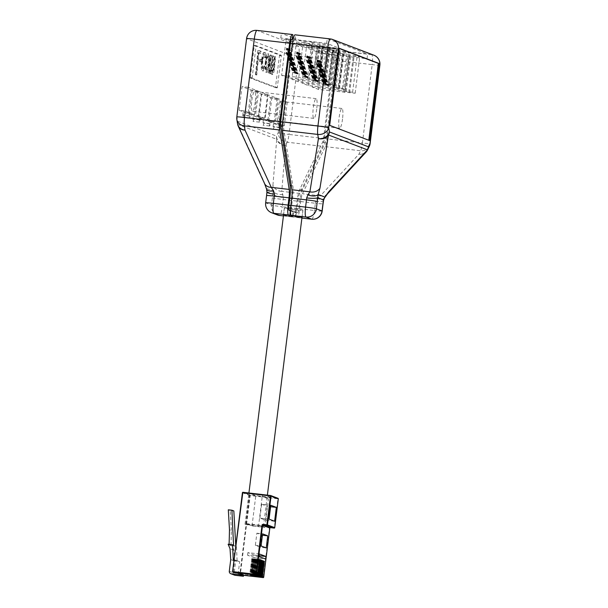 <?xml version="1.0" encoding="UTF-8"?>
<svg xmlns="http://www.w3.org/2000/svg" width="608" height="608" viewBox="0 0 608 608"><rect width="100%" height="100%" fill="white"/><g stroke="black" fill="none" stroke-linecap="round" stroke-linejoin="round"><path stroke-width="0.46" stroke-dasharray="3.04 2.28" d="M248.178 574.286L245.51 573.982M252.312 575.928L249.736 575.624M243.603 574.872L238.556 574.286A0.471 0.464 110.9 0 1 238.154 573.762L239.658 561.663L237.135 561.374L236.436 546.212L231.998 545.695L233.913 550.187L234.612 561.078L233.16 572.713L229.292 571.239M234.62 575.176A2.348 2.31 110.9 0 1 233.16 572.713M263.325 560.956L255.497 560.09L263.31 561.07M262.063 560.47L254.243 559.611L262.048 560.591M262.694 560.713L254.874 559.854L262.679 560.827M263.956 561.192L256.128 560.333L263.94 561.306M234.027 559.983L235.79 560.188L234.278 572.288A0.471 0.464 -69.1 0 0 234.574 572.782M260.802 559.991L252.981 559.132L260.794 560.112M261.432 560.234L253.612 559.368L261.417 560.348M259.548 559.512L251.727 558.653L259.532 559.626M260.178 559.755L252.35 558.889L260.163 559.869M247.532 574.347L247.935 574.271M247.258 574.248L246.818 574.218M233.913 550.187L230.037 548.712M230.736 559.603L234.612 561.078M235.79 560.188L239.658 561.663M231.998 545.695L235.456 545.84M235.775 545.961L236.436 546.212M231.99 545.976L228.122 544.494M237.135 561.374L233.267 559.892M228.122 544.221L229.11 544.335M231.025 545.33L231.405 530.503L229.482 529.766M256.325 560.242L262.724 560.986L256.006 560.12L254.76 572.804L256.006 560.12M255.071 559.763L261.463 560.508L254.744 559.641L253.506 572.326L254.744 559.641M255.694 560.006L262.094 560.743L255.375 559.877L253.81 572.447L255.375 559.877M256.956 560.485L263.355 561.23L256.629 560.356L255.071 572.926L256.629 560.356M253.81 559.284L260.209 560.029L253.483 559.162L252.244 571.847L253.483 559.162M254.44 559.52L260.84 560.264L254.114 559.398L252.548 571.968L254.114 559.398M252.548 558.805L258.947 559.55L252.229 558.676L250.663 571.246L252.229 558.676M253.179 559.041L259.578 559.786L252.86 558.919L251.613 571.611L252.86 558.919M229.102 544.593L233.533 545.11M231.405 530.503L230.227 510.53L233.837 510.956M230.227 510.53L228.304 509.8M260.513 547.268L262.025 535.162L256.857 533.193L255.352 545.292L260.513 547.268L266.251 547.93M255.352 545.292L261.09 545.961M256.857 533.193L262.595 533.862M262.025 535.162L262.428 535.215M259.008 556.54L247.54 555.203L254.152 557.726L254.478 555.15L259.114 555.689M254.152 557.726L265.628 559.064M254.478 555.15L247.859 552.626L259.327 553.964M247.54 555.203L247.859 552.626M254.44 572.683A1.406 1.383 -69.1 0 0 255.641 574.241L259.289 574.666A1.406 1.383 -69.1 0 0 260.84 573.428L262.724 560.986M261.159 573.549A1.406 1.383 110.9 0 1 259.608 574.788L259.289 574.666M255.641 574.241L259.608 574.788M255.96 574.362A1.406 1.383 110.9 0 1 254.76 572.804M260.84 573.428L262.398 560.865M253.179 572.204A1.406 1.383 -69.1 0 0 254.38 573.762L258.028 574.188A1.406 1.383 -69.1 0 0 259.578 572.949L261.144 560.386M259.578 572.949L261.463 560.508M259.897 573.07A1.406 1.383 110.9 0 1 258.347 574.309L258.028 574.188M254.38 573.762L258.347 574.309M254.706 573.884A1.406 1.383 110.9 0 1 253.506 572.326M253.81 572.447A1.406 1.383 -69.1 0 0 255.01 574.005L258.658 574.423A1.406 1.383 -69.1 0 0 260.209 573.192L262.094 560.743M260.528 573.314A1.406 1.383 110.9 0 1 258.978 574.552L258.658 574.423M255.01 574.005L258.978 574.552M255.337 574.127A1.406 1.383 110.9 0 1 254.129 572.569M260.209 573.192L261.774 560.622M255.071 572.926A1.406 1.383 -69.1 0 0 256.272 574.484L259.912 574.902A1.406 1.383 -69.1 0 0 261.463 573.671L263.028 561.1M261.463 573.671L263.355 561.23M261.79 573.792A1.406 1.383 110.9 0 1 260.239 575.031L259.912 574.902M256.272 574.484L260.239 575.031M256.591 574.606A1.406 1.383 110.9 0 1 255.39 573.048M251.917 571.725A1.406 1.383 -69.1 0 0 253.126 573.283L256.766 573.709A1.406 1.383 -69.1 0 0 258.316 572.47L260.209 560.029M258.643 572.592A1.406 1.383 110.9 0 1 257.093 573.83L256.766 573.709M253.126 573.283L257.093 573.83M253.445 573.405A1.406 1.383 110.9 0 1 252.244 571.847M258.316 572.47L259.882 559.907M252.548 571.968A1.406 1.383 -69.1 0 0 253.756 573.519L257.397 573.944A1.406 1.383 -69.1 0 0 258.947 572.713L260.513 560.143M258.947 572.713L260.84 560.264M259.274 572.835A1.406 1.383 110.9 0 1 257.724 574.066L257.397 573.944M253.756 573.519L257.724 574.066M254.076 573.648A1.406 1.383 110.9 0 1 252.875 572.09M250.663 571.246A1.406 1.383 -69.1 0 0 251.864 572.804L255.512 573.222A1.406 1.383 -69.1 0 0 257.062 571.991L258.947 559.55M257.382 572.113A1.406 1.383 110.9 0 1 255.831 573.352L255.512 573.222M251.864 572.804L255.831 573.352M252.191 572.926A1.406 1.383 110.9 0 1 250.982 571.368M257.062 571.991L258.628 559.421M251.294 571.482A1.406 1.383 -69.1 0 0 252.495 573.04L256.135 573.466A1.406 1.383 -69.1 0 0 257.686 572.227L259.578 559.786M258.012 572.356A1.406 1.383 110.9 0 1 256.462 573.587L256.135 573.466M252.495 573.04L256.462 573.587M252.814 573.162A1.406 1.383 110.9 0 1 251.613 571.611M257.686 572.227L259.251 559.664M270.492 497.291L255.808 495.581L249.614 493.217L264.298 494.927A1.877 1.847 -69.1 0 0 262.23 496.576L268.424 498.932A1.877 1.847 110.9 0 1 270.492 497.291L264.298 494.927M258.681 525.054L264.875 527.417L252.031 525.92L245.837 523.564L258.681 525.054L262.23 496.576M245.837 523.564L249.614 493.217M252.031 525.92L255.808 495.581M264.875 527.417L268.424 498.932M269.07 519.141L259.897 518.077L265.438 520.19L274.611 521.254M259.897 518.077L261.622 504.199L270.796 505.263M265.438 520.19L267.163 506.312L270.621 506.715M261.622 504.199L267.163 506.312M270.416 72.686L271.077 70.019C271.046 72.58 271.267 74.054 271.738 74.442L272.658 74.548C273.288 74.594 273.843 72.892 274.33 69.441L275.606 56.825L275.226 56.681L273.957 69.19C273.638 71.387 273.281 72.443 272.878 72.36C272.255 71.47 272.179 68.902 272.65 64.646L273.509 56.02L273.129 55.875L271.875 68.248C271.563 70.513 271.198 71.615 270.788 71.562C270.15 70.68 270.081 68.05 270.575 63.68L271.411 55.222L271.031 55.077L269.26 72.93L269.64 73.074L269.922 70.262L270.621 73.758L269.648 73.644L270.56 73.75L271.335 72.793L271.996 70.125C271.958 72.686 272.179 74.161 272.658 74.548L271.738 74.442C272.369 74.488 272.924 72.785 273.41 69.335L274.687 56.719L274.307 56.574L273.038 69.084C272.718 71.28 272.361 72.337 271.958 72.253C271.335 71.364 271.259 68.795 271.738 64.539L272.589 55.913L272.209 55.769L270.963 68.142C270.644 70.406 270.286 71.508 269.868 71.455C269.23 70.574 269.162 67.944 269.656 63.574L270.492 55.115L270.112 54.971L268.348 72.823L268.728 72.968L269.002 70.156L269.648 73.644L270.416 72.686L271.335 72.793M272.931 72.367L271.958 72.253L272.931 72.367M270.841 71.569L269.868 71.455L270.841 71.569M268.744 53.884L267.725 53.755L268.744 53.884C267.816 53.876 266.996 56.407 266.289 61.476C265.62 67.762 265.795 71.379 266.813 72.322L265.894 72.215L266.813 72.322C267.756 72.246 268.584 69.662 269.291 64.547C269.96 58.284 269.777 54.728 268.744 53.884M252.077 78.234L256.128 45.661L281.306 55.26L281.329 55.754L277.256 87.841L252.077 78.234L250.238 78.022L254.296 45.448L279.475 55.047L279.498 55.541L275.424 87.62L250.238 78.022M261.083 51.285L258.818 50.426L256.394 74.845L256.774 74.989L258.985 52.759L260.862 53.474L261.083 51.285L258.818 50.426M262.002 59.759L260.437 59.166L260.216 61.355L261.782 61.948L262.002 59.759L260.437 59.166M262.512 60.139C261.858 66.47 262.056 70.064 263.112 70.908L262.2 70.802L263.112 70.908C263.705 71.189 264.336 69.973 265.004 67.252L264.814 66.036C264.298 68.058 263.819 68.955 263.378 68.734C262.534 68.164 262.367 65.413 262.869 60.473C263.416 56.483 264.054 54.545 264.776 54.644L265.605 57.882L266.099 56.688C266.008 54.051 265.666 52.645 265.073 52.478L264.016 52.341L265.073 52.478C264.108 52.235 263.256 54.788 262.512 60.139L261.592 60.032C260.938 66.363 261.144 69.958 262.2 70.802C262.785 71.083 263.416 69.867 264.092 67.146L265.004 67.252M264.092 67.146L263.902 65.93C263.386 67.952 262.899 68.848 262.458 68.628L263.469 68.75L262.458 68.628C261.615 68.058 261.448 65.307 261.949 60.367L262.869 60.473M261.949 60.367C262.504 56.377 263.142 54.439 263.864 54.538L264.776 54.644L263.864 54.538L264.693 57.775L265.605 57.882M269.002 70.156L269.922 70.262M271.077 70.019L271.996 70.125M264.693 57.775L265.179 56.582C265.096 53.945 264.754 52.539 264.153 52.372C263.188 52.128 262.337 54.682 261.592 60.032M263.902 65.93L264.814 66.036M265.369 61.37C264.7 67.655 264.875 71.273 265.894 72.215C266.836 72.139 267.664 69.555 268.371 64.44C269.04 58.178 268.858 54.621 267.824 53.778C266.897 53.77 266.076 56.301 265.369 61.37L266.289 61.476M273.038 69.084L273.957 69.19M259.517 59.06L259.297 61.248L260.216 61.355M257.906 50.312L255.474 74.738L256.394 74.845M255.474 74.738L256.774 74.989M269.656 63.574L270.575 63.68M271.738 64.539L272.65 64.646M272.589 55.913L273.509 56.02M272.209 55.769L273.129 55.875M270.492 55.115L271.411 55.222M273.41 69.335L274.33 69.441M270.112 54.971L271.031 55.077M265.179 56.582L266.099 56.688M270.963 68.142L271.875 68.248M274.307 56.574L275.226 56.681M274.687 56.719L275.606 56.825M255.854 74.883L258.066 52.653L258.985 52.759M258.066 52.653L260.862 53.474M268.371 64.44L269.291 64.547M259.297 61.248L261.782 61.948M260.862 61.841L261.083 59.652M259.943 53.367L260.171 51.178M254.296 45.448L256.135 45.661L254.296 45.448M268.728 72.968L269.64 73.074M268.348 72.823L269.26 72.93M266.16 70.042C265.346 69.358 265.202 66.576 265.726 61.674C266.266 57.806 266.889 55.898 267.596 55.966C268.386 56.666 268.523 59.462 267.991 64.342C267.467 68.134 266.851 70.034 266.16 70.042L267.072 70.148C266.266 69.464 266.122 66.682 266.646 61.78C267.186 57.912 267.809 56.012 268.516 56.073C269.306 56.78 269.435 59.569 268.903 64.448C268.379 68.24 267.771 70.14 267.072 70.148L266.16 70.042M267.512 55.944L268.516 56.073L267.512 55.944M268.865 121.592L271.806 97.949L280.843 101.392L277.902 125.035L274.314 123.667L273.912 126.928A2.348 0.418 -83.4 0 1 273.235 129.101A2.348 0.418 -83.4 0 1 273.106 126.616L273.509 123.363L268.865 121.592L275.287 122.337L278.228 98.694L287.265 102.136L280.843 101.392M258.757 117.739L261.706 94.096L270.742 97.538L267.794 121.182L264.214 119.814L263.811 123.074A2.348 0.418 -83.4 0 1 263.135 125.256A2.348 0.418 -83.4 0 1 262.998 122.77L263.408 119.51L258.757 117.739L265.179 118.484L268.128 94.84L277.164 98.291L270.742 97.538M239.088 110.238L242.03 86.594L251.066 90.037L248.125 113.681L244.006 112.115L243.603 115.368A2.348 0.418 -83.4 0 1 242.926 117.549A2.348 0.418 -83.4 0 1 242.797 115.064L243.2 111.804L239.088 110.238L245.51 110.983L248.452 87.339L257.496 90.79L251.066 90.037M249.189 114.091L252.13 90.448L261.174 93.89L258.225 117.534L254.114 115.968L253.703 119.221A2.348 0.418 -83.4 0 1 253.027 121.402A2.348 0.418 -83.4 0 1 252.898 118.917L253.3 115.657L249.189 114.091L255.611 114.836L258.56 91.192L267.596 94.643L264.647 118.279L258.225 117.534M265.726 61.674L266.646 61.78M267.991 64.342L268.903 64.448M267.596 94.643L261.174 93.89M264.647 118.279L260.536 116.713L260.125 119.974A2.348 0.418 -83.4 0 1 259.456 122.147A2.348 0.418 -83.4 0 1 259.32 119.662L259.73 116.402L255.611 114.836M259.73 116.402L253.3 115.657M287.265 102.136L284.324 125.78L280.736 124.42L280.334 127.672A2.348 0.418 -83.4 0 1 279.657 129.854A2.348 0.418 -83.4 0 1 279.528 127.368L279.931 124.108L273.509 123.363M280.736 124.42L274.314 123.667M257.496 90.79L254.547 114.433L250.435 112.86L250.025 116.12A2.348 0.418 -83.4 0 1 249.348 118.294A2.348 0.418 -83.4 0 1 249.219 115.809L249.622 112.556L245.51 110.983M249.622 112.556L243.2 111.804M277.164 98.291L274.223 121.927L270.636 120.566L270.233 123.819A2.348 0.418 -83.4 0 1 269.557 126A2.348 0.418 -83.4 0 1 269.428 123.515L269.83 120.255L263.408 119.51M258.56 91.192L252.13 90.448M278.228 98.694L271.806 97.949M260.536 116.713L254.114 115.968M270.636 120.566L264.214 119.814M274.223 121.927L267.794 121.182M284.324 125.78L277.902 125.035M279.931 124.108L275.287 122.337M248.452 87.339L242.03 86.594M254.547 114.433L248.125 113.681M268.128 94.84L261.706 94.096M269.83 120.255L265.179 118.484M250.435 112.86L244.006 112.115M281.048 111.857A9.956 1.778 -83.4 0 1 278.183 121.091A9.956 1.778 -83.4 0 1 277.62 110.55A9.956 1.778 -83.4 0 1 280.486 101.316A9.956 1.778 -83.4 0 1 281.048 111.857M283.526 215.148A9.386 0.418 -172.9 0 0 292.98 216.691L293.542 212.032L296.309 212.359A9.386 0.418 7.1 0 1 294.948 212.2A9.386 0.418 7.1 0 1 293.558 212.032L292.98 216.691L294.211 217.162A9.386 1.68 96.6 0 0 294.287 217.178A9.386 1.68 96.6 0 0 296.985 208.468L297.89 201.21A9.386 1.68 -83.4 0 1 299.714 193.443L322.514 146.323A9.386 1.68 96.6 0 0 324.338 138.548L334.096 60.177A9.386 1.68 96.6 0 0 333.64 50.259L321.716 48.746L293.421 37.962M292.478 37.605L281.375 33.364L292.843 34.702M255.223 102.015A9.956 1.778 -83.4 0 1 252.366 111.249A9.956 1.778 -83.4 0 1 251.803 100.708A9.956 1.778 -83.4 0 1 254.661 91.474A9.956 1.778 -83.4 0 1 255.223 102.015M266.935 192.082A9.386 1.474 5 0 1 267.11 191.839L272.916 194.043A18.78 3.352 96.6 0 0 272.376 197.813L271.472 205.071L265.802 202.912L266.707 195.654A18.78 3.352 96.6 0 0 267.11 191.839L266.524 188.48L264.024 181.686L237.789 124.45A9.386 7.395 -24.6 0 0 238.283 126.244M236.869 119.586A9.386 7.805 170.9 0 1 236.96 117.032L246.726 38.661L287.972 54.386L278.213 132.757A9.386 8.223 25.8 0 0 287.181 142.211L285.562 145.563A9.386 8.383 4.7 0 1 276.731 139.3A9.386 9.226 110.9 0 1 276.587 136.108L278.213 132.757A9.386 0.418 -172.9 0 0 289.005 134.436L298.764 56.065A9.386 1.68 96.6 0 0 298.308 46.147L257.062 30.415L292.387 34.527M342.524 119.008A9.956 1.778 -83.4 0 1 339.667 128.242A9.956 1.778 -83.4 0 1 339.104 117.709A9.956 1.778 -83.4 0 1 341.97 108.475A9.956 1.778 -83.4 0 1 342.524 119.008M333.192 50.084L332.606 54.735L321.138 53.405L280.79 38.023L292.281 39.231M292.266 39.353L291.81 39.186M321.138 53.405L321.716 48.746M280.79 38.023L281.375 33.364M294.796 212.504A4.697 0.836 96.6 0 0 294.834 212.519A4.697 0.836 96.6 0 0 296.18 208.164L297.084 200.906A14.083 2.516 -83.4 0 1 299.812 189.248L322.62 142.128A4.697 0.836 96.6 0 0 323.524 138.244L333.29 59.873A4.697 0.836 96.6 0 0 333.062 54.91L332.606 54.735M316.707 109.166A9.956 1.778 -83.4 0 1 313.842 118.4A9.956 1.778 -83.4 0 1 313.287 107.859A9.956 1.778 -83.4 0 1 316.145 98.625A9.956 1.778 -83.4 0 1 316.707 109.166M264.024 181.686A9.386 7.395 -24.6 0 0 264.518 183.479M282.978 194.446A9.386 5.586 -6.6 0 1 273.212 191.026L272.916 194.043A9.386 2.288 -170.7 0 0 283.434 197.615L281.77 191.353A9.386 8.383 4.7 0 1 272.939 185.083L273.212 191.026L266.524 188.48A9.386 3.952 -17.3 0 0 266.6 189.156M311.851 42.081L326.633 44.316L329.217 45.304L318.311 44.544L292.615 41.557L286.155 39.094L311.851 42.081L307.329 78.386L308.461 78.82L312.983 42.514M322.02 45.957L336.802 48.192L339.386 49.18L328.472 48.42L302.784 45.433L296.324 42.97L322.02 45.957L317.498 82.262L318.63 82.696L323.152 46.39M332.188 49.833L346.97 52.068L349.554 53.056L338.641 52.296L312.945 49.309L306.493 46.846L332.188 49.833L327.666 86.138L328.791 86.572L335.221 87.316L339.743 51.011M342.357 53.717L357.139 55.944L359.723 56.932L323.114 53.185L316.662 50.722L342.357 53.717L337.835 90.014L338.96 90.448L343.482 54.142M367.019 58.74L326.678 43.358L294.561 39.505A4.697 0.836 96.6 0 0 294.53 39.497A4.697 0.836 96.6 0 0 293.178 43.852L283.419 122.223A4.697 0.836 96.6 0 0 283.32 126.418L292.851 185.858A14.083 2.516 -83.4 0 1 292.562 198.451L291.658 205.709A4.697 0.836 96.6 0 0 291.886 210.664L293.117 211.136A9.295 0.41 -172.9 0 0 291.741 210.976A9.386 0.418 7.1 0 1 293.117 211.136L292.554 215.794L296.97 217.482A9.386 1.68 96.6 0 0 297.038 217.497A9.386 1.68 96.6 0 0 299.744 208.787L300.641 201.529A9.386 1.68 -83.4 0 1 302.465 193.762L325.265 146.642A9.386 1.68 96.6 0 0 327.089 138.867L336.847 60.504A9.386 1.68 96.6 0 0 336.391 50.578L335.943 50.403L335.365 55.062L367.019 58.74L367.604 54.089L335.943 50.403M297.548 212.83A4.697 0.836 96.6 0 0 297.586 212.838A4.697 0.836 96.6 0 0 298.931 208.483L299.835 201.225A14.083 2.516 -83.4 0 1 302.564 189.567L325.371 142.447A4.697 0.836 96.6 0 0 326.283 138.563L336.042 60.192A4.697 0.836 96.6 0 0 335.814 55.229L335.365 55.062M290.472 210.832A9.386 0.418 7.1 0 1 291.726 210.968A9.295 0.41 -172.9 0 0 290.472 210.832M292.015 208.643A9.386 0.418 -172.9 0 0 284.308 208.103A9.386 0.418 -172.9 0 0 295.245 209.874A9.386 0.418 -172.9 0 0 302.944 210.421A9.386 0.418 -172.9 0 0 292.015 208.643A9.295 0.41 -172.9 0 0 284.407 208.111A9.295 0.41 -172.9 0 0 295.222 209.866A9.295 0.41 -172.9 0 0 302.852 210.406A9.295 0.41 -172.9 0 0 292.03 208.65M317.498 64.326L324.117 84.337L326.146 84.573L318.037 60.025L317.178 64.205L323.79 84.216L325.827 84.451L317.71 59.903L317.178 64.205M320.082 65.307L326.694 85.325L328.73 85.561L320.621 61.005L319.762 65.185L326.374 85.196L328.411 85.439L320.294 60.884L319.762 65.185M318.79 64.82L325.409 84.831L327.438 85.067L319.329 60.519L318.47 64.691L325.082 84.71L327.119 84.945L319.002 60.39L318.47 64.691M338.96 90.448L352.617 92.249L355.201 93.229L318.592 89.482L312.14 87.028L316.662 50.722M318.592 89.482L323.114 53.185M319.436 65.064L326.048 85.074L328.084 85.31L319.975 60.762L319.116 64.942L325.728 84.953L327.765 85.188L319.648 60.64L319.116 64.942M318.144 64.57L324.763 84.588L326.792 84.824L318.683 60.268L317.824 64.448L324.436 84.459L326.473 84.694L318.356 60.146L317.824 64.448M316.852 64.083L323.471 84.094L325.508 84.33L317.391 59.774L316.532 63.954L323.144 83.972L325.181 84.208L317.072 59.652L316.532 63.954M312.14 87.028L337.835 90.014M318.63 82.696L332.28 84.497L334.864 85.477L298.262 81.73L302.784 45.433M323.95 84.725L328.472 48.42M297.168 56.574L303.78 76.585L305.816 76.821L297.7 52.273L296.841 56.453L303.46 76.464L305.49 76.699L297.38 52.151L296.841 56.453M299.752 57.555L306.364 77.573L308.4 77.809L300.284 53.253L299.425 57.433L306.037 77.444L308.074 77.687L299.964 53.132L299.425 57.433M298.46 57.068L305.072 77.079L307.108 77.315L298.992 52.759L298.133 56.939L304.745 76.958L306.782 77.193L298.672 52.638L298.133 56.939M298.262 81.73L291.802 79.276L296.324 42.97M299.106 57.312L305.718 77.322L307.754 77.558L299.638 53.01L298.779 57.19L305.391 77.201L307.428 77.436L299.318 52.888L298.779 57.19M297.814 56.818L304.426 76.828L306.462 77.072L298.346 52.516L297.487 56.696L304.106 76.707L306.136 76.942L298.026 52.394L297.487 56.696M296.522 56.324L303.134 76.342L305.17 76.578L297.054 52.022L296.195 56.202L302.814 76.213L304.844 76.456L296.734 51.9L296.195 56.202M296.309 212.359L295.731 217.01A9.386 0.418 -172.9 0 0 301.978 217.451M326.678 43.358L327.256 38.707L367.604 54.089M346.195 91.504L350.717 55.199M345.382 91.192L349.904 54.895M335.221 87.316L342.448 88.373L345.032 89.353L308.423 85.606L301.971 83.152L327.666 86.138M301.971 83.152L306.493 46.846M328.442 84.732L332.964 48.427M334.864 85.477L339.386 49.18M328.791 86.572L333.313 50.266M325.858 83.744L330.38 47.447M325.052 83.44L329.574 47.135M332.28 84.497L336.802 48.192M329.247 85.036L333.769 48.739M308.461 78.82L322.111 80.621L324.695 81.601L329.217 45.304M322.111 80.621L326.633 44.316M286.999 52.698L293.611 72.709L295.648 72.945L287.538 48.397L286.68 52.577L293.292 72.588L295.328 72.823L287.212 48.268L286.68 52.577M289.583 53.679L296.195 73.69L298.232 73.933L290.115 49.377L289.256 53.557L295.876 73.568L297.905 73.804L289.796 49.256L289.256 53.557M288.291 53.185L294.903 73.203L296.94 73.439L288.823 48.883L287.964 53.063L294.584 73.082L296.62 73.317L288.504 48.762L287.964 53.063M324.695 81.601L288.093 77.854L281.633 75.392L286.155 39.094M288.093 77.854L292.615 41.557M288.937 53.436L295.549 73.446L297.586 73.682L289.469 49.134L288.61 53.314L295.23 73.325L297.259 73.56L289.15 49.012L288.61 53.314M287.645 52.942L294.257 72.952L296.294 73.188L288.177 48.64L287.326 52.82L293.938 72.831L295.974 73.066L287.858 48.518L287.326 52.82M286.353 52.448L292.965 72.466L295.002 72.702L286.892 48.146L286.034 52.326L292.646 72.337L294.682 72.58L286.566 48.024L286.034 52.326M352.617 92.249L357.139 55.944M349.585 92.796L354.107 56.491M348.772 92.484L353.294 56.187M339.416 88.912L343.938 52.615M338.61 88.608L343.132 52.303M355.201 93.229L359.723 56.932M291.802 79.276L317.498 82.262M292.539 215.794L293.117 211.136L296.294 212.352L295.716 217.003A9.295 0.41 -172.9 0 1 294.356 216.851A9.295 0.41 -172.9 0 1 292.965 216.684L289.803 215.475M295.017 39.68L295.594 35.021L295.146 34.846L330.471 38.958L371.724 54.69L336.391 50.578M322.825 84.292L327.347 47.994M318.273 80.856L322.795 44.551M281.633 75.392L307.329 78.386M343.155 92.044L347.677 55.746M345.032 89.353L349.554 53.056M342.448 88.373L346.97 52.068M315.689 79.868L320.211 43.571M314.883 79.564L319.405 43.259M344.288 92.477L348.81 56.172M308.423 85.606L312.945 49.309M334.119 88.601L338.641 52.296M336.026 87.62L340.548 51.323M332.994 88.168L337.516 51.87M307.336 60.45L313.948 80.461L315.985 80.697L307.868 56.149L307.01 60.329L313.622 80.34L315.658 80.575L307.549 56.027L307.01 60.329M309.913 61.431L316.532 81.449L318.562 81.685L310.452 57.129L309.594 61.309L316.206 81.32L318.242 81.563L310.126 57.008L309.594 61.309M308.628 60.944L315.24 80.955L317.277 81.191L309.16 56.643L308.302 60.815L314.914 80.834L316.95 81.069L308.841 56.514L308.302 60.815M309.267 61.188L315.886 81.198L317.923 81.434L309.806 56.886L308.948 61.066L315.56 81.077L317.596 81.312L309.48 56.764L308.948 61.066M307.982 60.694L314.594 80.704L316.631 80.948L308.514 56.392L307.656 60.572L314.268 80.583L316.304 80.818L308.195 56.27L307.656 60.572M306.69 60.2L313.302 80.218L315.339 80.454L307.222 55.898L306.364 60.078L312.976 80.089L315.012 80.332L306.903 55.776L306.364 60.078M312.656 80.416L317.178 44.118M319.078 81.16L323.6 44.863M313.789 80.849L318.311 44.544M295.594 35.021L327.256 38.707M323.57 200.374L323.57 200.374A9.386 2.288 9.3 0 1 315.643 201.362L317.315 198.444L320.408 195.844L302.465 193.762M255.854 525.973A9.295 0.41 -172.9 0 0 263.477 526.513A9.295 0.41 -172.9 0 0 252.654 524.75A9.295 0.41 -172.9 0 0 245.032 524.21A9.295 0.41 -172.9 0 0 255.854 525.973M290.472 210.862L293.542 212.032A9.295 0.41 -172.9 0 0 294.933 212.2A9.295 0.41 -172.9 0 0 296.294 212.352M327.507 193.838A9.386 7.805 42.7 0 1 320.408 195.844L358.971 154.105L360.597 150.754A9.386 1.68 96.6 0 0 362.414 142.979L327.089 138.867M366.077 152.091A9.386 7.805 42.7 0 1 358.971 154.105A9.386 8.223 25.8 0 0 367.635 149.811M324.512 197.934L324.49 197.972A9.386 4.621 32.6 0 1 317.315 198.444M339.196 48.48L338.367 48.169L328.768 125.24L329.68 125.347M338.367 48.169L339.196 48.26M328.768 125.24L368.782 140.25M368.76 140.486L369.672 140.592M238.556 574.286L243.542 575.312L240.251 574.932A0.471 0.464 110.9 0 1 239.848 574.408L238.154 573.762M256.561 560.166L254.592 575.989M255.748 559.854L253.787 575.563M255.93 559.93L253.962 575.753M256.371 560.097L254.418 575.806M257.192 560.409L255.216 576.232M234.278 572.288L232.583 571.634M255.299 559.687L253.331 575.51M257.002 560.333L255.048 576.042M254.045 559.208L252.069 575.031M255.117 559.618L253.156 575.32M253.224 558.896L251.271 574.606M253.414 558.965L251.438 574.788M257.632 560.576L255.679 576.285M253.855 559.132L251.902 574.841M252.784 558.729L250.815 574.552M254.668 559.444L252.7 575.267M238.442 574.256L240.137 574.902A0.471 0.471 0 0 0 240.251 574.932L250.215 495.566L277.932 498.788L274.337 527.653L270.484 527.204L270.355 527.638M263.196 577.6L263.325 577.167L239.848 574.408L249.675 495.482L250.215 495.566L250.192 495.064L242.934 492.298A0.471 0.464 -69.1 0 0 242.926 492.298M254.486 559.375L252.533 575.084M242.417 492.7A0.471 0.464 -69.1 0 0 242.417 492.708L249.675 495.482A0.471 0.464 110.9 0 1 250.192 495.064L277.909 498.294L278.312 498.818M270.484 527.204A0.942 0.92 110.9 0 0 269.45 528.025L263.325 577.167L263.712 577.19M270.636 495.52L277.909 498.294M274.717 527.683L274.208 528.086M277.392 87.4L275.553 87.187M277.256 87.833L275.416 87.62L277.256 87.841M273.456 65.193L274.375 65.299M281.329 55.754L279.498 55.541M271.236 65.634L272.148 65.74M273.714 66.576L274.626 66.682M281.306 55.26L279.475 55.047M255.998 46.094L254.159 45.881M252.054 77.74L250.215 77.528M299.714 193.443L281.77 191.353L285.562 145.563A9.386 8.223 25.8 0 1 276.587 136.108L237.644 121.258L236.96 117.032A9.386 0.418 7.1 0 1 236.824 116.934M280.334 127.672L273.912 126.928M257.062 30.415A9.386 9.226 110.9 0 0 246.726 38.661A9.386 0.418 7.1 0 1 246.582 38.562M279.528 127.368L273.106 126.616M334.096 60.177L298.764 56.065A9.386 0.418 -172.9 0 1 287.972 54.386A9.386 9.226 110.9 0 1 298.308 46.147L333.64 50.259M270.233 123.819L263.811 123.074M269.428 123.515L262.998 122.77M237.546 123.812A9.386 7.805 170.9 0 1 237.644 121.258A9.386 9.226 110.9 0 0 237.789 124.45L276.731 139.3L272.939 185.083M260.125 119.974L253.703 119.221M250.025 116.12L243.603 115.368M249.219 115.809L242.797 115.064M259.32 119.662L252.898 118.917M324.338 138.548L289.005 134.436A9.386 1.68 96.6 0 1 287.181 142.211L322.514 146.323M296.985 208.468L282.256 206.758L283.161 199.5A9.386 1.68 -83.4 0 1 283.434 197.615M272.376 197.813A9.386 0.418 7.1 0 0 283.161 199.5L297.89 201.21M333.062 54.91L335.814 55.229M291.726 198.352L292.562 198.451M291.293 185.683L292.851 185.858M294.287 217.178L283.434 215.916L294.211 217.162M282.256 126.289L283.32 126.418M292.342 43.753L293.178 43.852M282.583 122.124L283.419 122.223M290.822 205.61L291.658 205.709M290.48 210.505L291.886 210.664M299.812 189.248L302.564 189.567M297.084 200.906L299.835 201.225M296.18 208.164L298.931 208.483M322.62 142.128L325.371 142.447M323.524 138.244L326.283 138.563M333.29 59.873L336.042 60.192M277.301 214.913A9.386 9.226 110.9 0 1 271.472 205.071A9.386 0.418 7.1 0 0 282.256 206.758A9.386 1.68 -83.4 0 1 279.634 215.468M271.639 212.754A9.386 9.226 110.9 0 1 265.802 202.912A9.386 0.418 7.1 0 1 265.666 202.821M336.847 60.504L372.18 64.608L362.414 142.979A9.386 0.418 -172.9 0 0 370.12 143.526M311.851 219.214A9.386 1.68 96.6 0 0 314.465 210.505L299.744 208.787M296.97 217.482L301.902 218.052M325.265 146.642L360.597 150.754A9.386 8.223 25.8 0 0 369.254 146.46M300.641 201.529L315.37 203.247L314.465 210.505A9.386 0.418 7.1 0 0 322.172 211.044M379.878 65.155A9.386 0.418 -172.9 0 1 372.18 64.608A9.386 1.68 96.6 0 0 371.724 54.69A9.386 9.226 110.9 0 1 373.912 55.222M315.643 201.362A9.386 1.68 96.6 0 0 315.37 203.247A9.386 0.418 7.1 0 0 323.076 203.786M254.874 559.854L252.898 575.677M255.497 560.09L253.528 575.913M256.128 560.333L254.159 576.156M254.243 559.611L252.274 575.434M251.727 558.653L249.751 574.476M253.612 559.368L251.644 575.198M252.35 558.889L250.382 574.712M252.981 559.132L251.013 574.955M269.557 126L263.135 125.256M249.348 118.294L242.926 117.549M279.657 129.854L273.235 129.101M259.456 122.147L253.027 121.402M339.667 128.242L278.183 121.091M341.97 108.475L280.486 101.316M313.842 118.4L252.366 111.249M316.145 98.625L254.661 91.474M284.308 208.103L283.442 215.08M294.834 212.519L297.586 212.838M302.944 210.421L302.077 217.398M301.895 218.067L297.038 217.497M263.477 526.513L267.383 495.14M301.994 217.33L302.852 210.406M245.032 524.21L248.923 492.997M283.541 215.034L284.407 208.111"/><path stroke-width="0.91" d="M247.213 574.233L248.186 574.393M245.503 574.058L247.22 574.142M250.093 575.784L252.305 576.027L250.101 575.768M255.664 576.399L261.964 577.136A0.471 0.464 -69.1 0 0 262.481 576.718L263.705 577.19L269.83 528.048L262.565 525.282L256.447 574.416L257.632 574.872A0.471 0.464 110.9 0 1 257.116 575.282L249.751 574.476L257.564 575.449A0.471 0.464 -69.1 0 0 258.081 575.039L258.263 575.115A0.471 0.464 110.9 0 1 257.746 575.525L250.382 574.712L258.187 575.692A0.471 0.464 -69.1 0 0 258.704 575.282L258.894 575.35A0.471 0.464 110.9 0 1 258.377 575.761L251.013 574.955L258.818 575.936A0.471 0.464 -69.1 0 0 259.335 575.518L259.525 575.594A0.471 0.464 110.9 0 1 259.008 576.004L251.644 575.198L259.449 576.171A0.471 0.464 -69.1 0 0 259.966 575.761L260.148 575.829A0.471 0.464 110.9 0 1 259.631 576.247L252.274 575.434L260.08 576.414A0.471 0.464 -69.1 0 0 260.596 576.004L260.779 576.072A0.471 0.464 110.9 0 1 260.262 576.483L252.898 575.677L260.71 576.65A0.471 0.464 -69.1 0 0 261.227 576.24L261.41 576.308A0.471 0.464 110.9 0 1 260.893 576.726L253.528 575.913L261.334 576.893A0.471 0.464 -69.1 0 0 261.85 576.483L262.04 576.551A0.471 0.464 110.9 0 1 261.524 576.962L255.679 576.285M263.059 524.37A0.942 0.92 -69.1 0 0 262.025 525.198L262.565 525.282A0.471 0.464 110.9 0 1 263.082 524.864L263.059 524.37L266.912 524.818L270.507 495.961L242.797 492.731L232.583 571.642A0.471 0.464 -69.1 0 0 232.879 572.136L234.574 572.782A0.471 0.464 -69.1 0 0 234.68 572.804L239.727 573.397L243.603 574.872L243.428 576.27L235.167 575.305A2.348 2.31 110.9 0 1 234.62 575.176L230.751 573.694A2.348 2.31 -69.1 0 0 231.291 573.83L239.552 574.788L243.428 576.27M247.532 574.347L248.178 574.286M246.833 574.226L247.258 574.248M247.509 574.279L247.904 574.355M261.41 576.308L263.325 560.956L263.766 561.123L261.85 576.483M262.048 560.591L262.512 560.644L260.596 576.004M262.04 576.551L263.956 561.192L264.396 561.359L262.481 576.718M249.728 575.715L252.274 575.913M239.727 573.397L239.552 574.788M260.148 575.829L262.063 560.47L262.512 560.644M260.779 576.072L262.694 560.713L263.135 560.88L261.227 576.24M258.894 575.35L260.802 559.991L261.25 560.166L259.335 575.518M261.417 560.348L261.881 560.401L259.966 575.761M259.532 559.626L259.988 559.679L258.081 575.039M258.263 575.115L260.178 559.755L260.619 559.922L258.704 575.282M263.94 561.306L264.396 561.359M260.163 559.869L260.619 559.922M263.31 561.07L263.766 561.123M230.751 573.694A2.348 2.31 -69.1 0 1 229.292 571.239L230.736 559.603L230.037 548.712L228.122 544.221L232.56 544.738L233.267 559.892L234.027 559.983M257.632 574.872L259.548 559.512L259.988 559.679M259.525 575.594L261.432 560.234L261.881 560.401M262.679 560.827L263.135 560.88M260.794 560.112L261.25 560.166M229.11 544.335L229.482 529.766L228.304 509.8L231.914 510.218L233.837 510.956L235.775 545.961M231.914 510.218L233.533 545.11L232.56 544.738M267.756 535.83L262.595 533.862L261.09 545.961L266.251 547.93L267.756 535.83L262.428 535.215M259.008 556.54L265.628 559.064L265.947 556.487L259.327 553.964L259.008 556.54M259.114 555.689L265.947 556.487M276.344 507.376L274.611 521.254L269.07 519.141L270.796 505.263L276.344 507.376L270.621 506.715M292.281 39.231L292.843 34.702L292.387 34.527A9.386 1.68 96.6 0 0 292.319 34.512A9.386 1.68 96.6 0 0 289.621 43.221L279.855 121.592A9.386 1.68 96.6 0 0 279.665 129.983L289.195 189.43A9.386 1.68 -83.4 0 1 288.998 197.82L288.093 205.078A9.386 1.68 96.6 0 0 288.549 215.004L289.788 215.475L290.366 210.816A9.386 0.418 7.1 0 1 290.472 210.832A9.295 0.41 -172.9 0 0 290.381 210.824L289.803 215.475A9.386 0.418 -172.9 0 0 283.442 215.08A9.386 0.418 -172.9 0 0 283.526 215.148M293.421 37.962L292.478 37.605M237.546 123.812A9.386 9.386 0 0 0 238.283 126.244L238.283 126.244A9.386 7.395 -24.6 0 0 245.009 130.104A9.386 7.805 170.9 0 1 237.546 123.812L236.869 119.586A9.386 7.805 170.9 0 0 244.332 125.871L245.009 130.104L271.252 187.34L273.577 190.866L274.474 194.195A9.386 1.68 -83.4 0 1 274.269 196.11L273.364 203.361L288.093 205.078M291.772 39.17L291.81 39.186A4.697 0.836 96.6 0 0 291.772 39.17A4.697 0.836 96.6 0 0 290.426 43.533L280.66 121.904A4.697 0.836 96.6 0 0 280.569 126.099L290.1 185.539A14.083 2.516 -83.4 0 1 289.803 198.124L288.899 205.382A4.697 0.836 96.6 0 0 289.127 210.345L290.366 210.816M273.577 190.866A9.386 3.952 -17.3 0 1 266.6 189.156L264.518 183.479A9.386 7.395 -24.6 0 0 271.252 187.34L289.195 189.43M266.6 189.156L266.935 192.09A9.386 1.474 5 0 0 266.935 192.09L266.935 192.09A9.386 1.474 5 0 0 274.474 194.195M295.146 34.846A9.386 1.68 96.6 0 0 295.07 34.831A9.386 1.68 96.6 0 0 292.372 43.54L282.606 121.912A9.386 1.68 96.6 0 0 282.416 130.302L291.946 189.749A9.386 1.68 -83.4 0 1 291.749 198.14L290.844 205.398A9.386 1.68 96.6 0 0 291.3 215.323L292.539 215.794A9.386 0.418 -172.9 0 1 302.077 217.398A9.386 0.418 -172.9 0 1 301.978 217.451M291.946 189.749L309.89 191.839L307.914 194.864A9.386 4.91 20 0 0 318.159 194.492L317.672 197.722A18.78 3.352 -83.4 0 1 317.27 201.537L316.365 208.795A9.386 9.226 110.9 0 1 306.029 217.033L291.3 215.323M290.844 205.398L305.573 207.115L306.478 199.857A9.386 1.68 96.6 0 0 306.683 197.942L307.914 194.864M292.554 215.794L292.554 215.802A9.295 0.41 -172.9 0 0 291.164 215.635A9.295 0.41 -172.9 0 0 289.803 215.475M282.606 121.912L317.938 126.023A9.386 1.68 96.6 0 0 317.748 134.414L318.425 138.647L309.89 191.839A9.386 7.98 9.1 0 0 319.952 188.191L318.159 194.492L324.839 197.038L328.867 191.588A9.386 7.805 42.7 0 1 327.514 193.83A9.386 7.805 42.7 0 1 327.507 193.83A9.386 7.805 42.7 0 1 327.507 193.838L366.077 152.091A9.386 9.386 0 0 0 367.635 149.811A9.386 8.223 25.8 0 0 368.357 146.786A9.386 9.226 110.9 0 1 367.437 149.849A9.386 7.805 42.7 0 1 366.077 152.091M324.49 197.972A9.386 4.621 32.6 0 0 324.839 197.038L323.479 199.933A9.386 2.288 9.3 0 1 323.57 200.374L324.49 197.972L327.514 193.83M339.196 48.26A9.386 9.226 110.9 0 1 339.12 49.575L329.68 125.347L369.672 140.592L379.111 64.82A9.386 9.226 -69.1 0 0 379.187 63.513L339.196 48.26M339.12 49.575L338.489 49.339A9.386 9.226 110.9 0 0 330.471 38.958A9.386 1.68 96.6 0 0 330.402 38.942A9.386 1.68 96.6 0 0 327.697 47.652L317.938 126.023A9.386 0.418 7.1 0 1 328.73 127.71L329.407 131.936A9.386 7.805 170.9 0 1 318.425 138.647A9.386 7.98 9.1 0 0 328.487 134.999L319.952 188.191M306.683 197.942A9.386 1.474 5 0 0 317.672 197.722L323.479 199.933A18.78 3.352 -83.4 0 0 322.939 203.695A9.386 0.418 7.1 0 1 323.076 203.786L323.57 200.374M368.782 140.25L378.358 63.414L339.196 48.48M378.358 63.414L379.187 63.513M257.116 575.282L232.986 572.158L234.68 572.804M263.196 577.6A0.471 0.471 0 0 0 263.712 577.19L263.705 577.19A0.471 0.464 -69.1 0 1 263.188 577.6L243.542 575.312L261.964 577.136M232.583 571.634L242.417 492.708L232.575 571.634A0.471 0.471 0 0 0 232.879 572.136A0.471 0.464 -69.1 0 0 232.986 572.158L232.963 571.664L255.907 574.332L255.93 574.834A0.471 0.464 110.9 0 0 256.447 574.416L255.907 574.332L262.025 525.198M231.291 573.83L235.167 575.305M242.926 492.298A0.471 0.464 -69.1 0 0 242.417 492.7L242.926 492.298L270.644 495.52L242.934 492.298A0.471 0.471 0 0 0 242.41 492.708M270.355 527.638L274.2 528.086L266.935 525.312L263.082 524.864L270.347 527.638A0.471 0.464 -69.1 0 0 269.83 528.048L263.712 577.19M277.909 498.294A0.471 0.464 110.9 0 1 278.016 498.317L270.758 495.55A0.471 0.464 -69.1 0 1 271.046 496.044L267.452 524.902L274.725 527.676L278.32 498.818L270.507 495.961L270.644 495.52A0.471 0.464 -69.1 0 1 270.758 495.55A0.471 0.471 0 0 0 270.644 495.52M267.452 524.902L266.912 524.818L266.935 525.312A0.471 0.464 -69.1 0 0 267.452 524.902M274.717 527.676A0.471 0.464 110.9 0 1 274.2 528.086L270.347 527.638L269.83 528.056M278.016 498.317A0.471 0.464 110.9 0 1 278.312 498.811A0.471 0.471 0 0 0 278.016 498.317M257.062 30.415A9.386 1.68 96.6 0 0 256.986 30.4A9.386 9.386 0 0 0 246.582 38.562L236.824 116.934A9.386 0.418 7.1 0 1 244.53 117.481L279.855 121.592M246.582 38.562A9.386 0.418 7.1 0 1 254.288 39.11L244.53 117.481A9.386 1.68 96.6 0 0 244.332 125.871L279.665 129.983M292.319 34.512L256.986 30.4A9.386 1.68 96.6 0 0 254.288 39.11L289.621 43.221M288.998 197.82L274.269 196.11A9.386 0.418 7.1 0 0 266.57 195.563L266.935 192.09M289.803 198.124L291.726 198.352M290.1 185.539L291.293 185.683M279.482 215.445L283.434 215.908L279.558 215.468A9.386 1.68 -83.4 0 1 279.482 215.445A9.386 9.226 110.9 0 1 277.301 214.913L271.639 212.754A9.386 9.226 110.9 0 0 273.82 213.286L279.482 215.445M288.549 215.004L273.82 213.286A9.386 1.68 -83.4 0 1 273.364 203.361A9.386 0.418 7.1 0 0 265.666 202.821A9.386 9.386 0 0 0 271.639 212.754M280.569 126.099L282.256 126.289M290.426 43.533L292.342 43.753M280.66 121.904L282.583 122.124M288.899 205.382L290.822 205.61M289.127 210.345L290.48 210.505M279.634 215.468A9.386 1.68 -83.4 0 1 279.558 215.468A9.386 9.386 0 0 1 277.301 214.913M301.902 218.052L311.699 219.192A9.386 1.68 96.6 0 0 311.767 219.214A9.386 1.68 96.6 0 0 311.851 219.214M311.699 219.192L306.029 217.033A9.386 1.68 96.6 0 1 305.573 207.115A9.386 0.418 7.1 0 1 316.365 208.795L322.035 210.953A9.386 9.226 110.9 0 1 311.699 219.192M282.416 130.302L317.748 134.414A9.386 7.805 170.9 0 0 328.73 127.71L338.489 49.339A9.386 0.418 7.1 0 0 327.697 47.652L292.372 43.54M317.27 201.537A9.386 0.418 7.1 0 0 306.478 199.857L291.749 198.14M370.12 143.526A9.386 0.418 -172.9 0 0 369.983 143.435A9.386 8.223 25.8 0 1 369.254 146.46A9.386 9.386 0 0 0 370.12 143.526L379.878 65.155A9.386 0.418 -172.9 0 0 379.742 65.064L379.111 64.82M328.867 191.588L367.437 149.849L328.487 134.999A9.386 9.226 110.9 0 0 329.407 131.936L368.357 146.786L369.983 143.435L379.742 65.064A9.386 9.226 110.9 0 0 373.912 55.222A9.386 9.386 0 0 1 379.878 65.155M322.939 203.695L322.035 210.953A9.386 0.418 7.1 0 1 322.172 211.044L323.076 203.786M274.2 528.086A0.471 0.471 0 0 0 274.725 527.676L278.32 498.818M236.824 116.934A9.386 9.386 0 0 0 236.869 119.586M264.518 183.479L238.283 126.244M265.666 202.821L266.57 195.563M322.172 211.044A9.386 9.386 0 0 1 311.767 219.214L301.895 218.067M373.912 55.222L332.66 39.497A9.386 9.386 0 0 0 330.402 38.942L295.07 34.831M267.383 495.14L301.994 217.33M248.923 492.997L283.541 215.034M369.254 146.46L367.635 149.811"/></g></svg>
